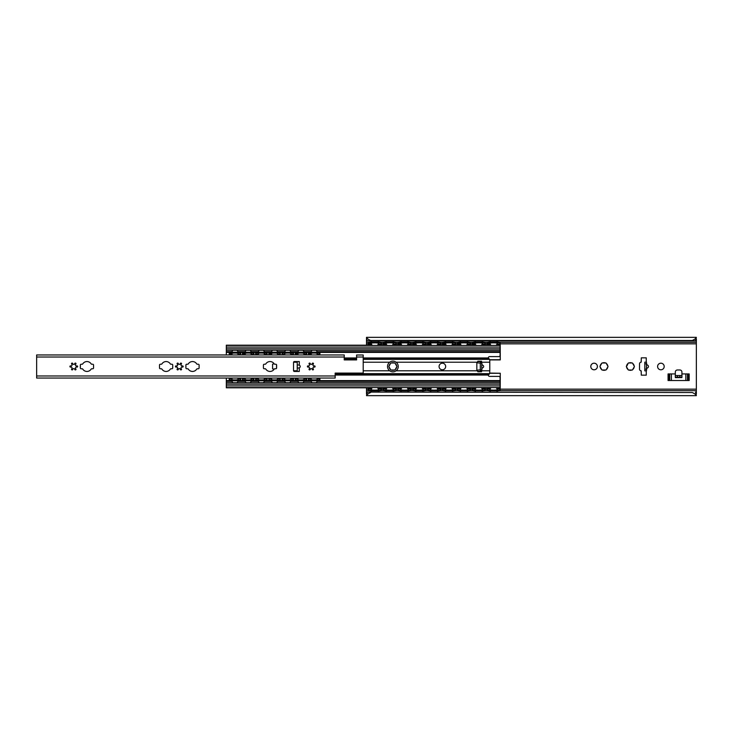 <?xml version="1.0" encoding="UTF-8"?>
<svg xmlns="http://www.w3.org/2000/svg" width="733" height="733" viewBox="0 0 733 733"><rect width="100%" height="100%" fill="white"/><g stroke="black" fill="none" stroke-linecap="round" stroke-linejoin="round"><path stroke-width="1.1" d="M679.857 377.174L677.384 377.174L677.384 375.534L675.322 375.534L675.322 373.922L668.065 373.922L668.065 380.519L689.176 380.519L689.176 373.922L681.919 373.922L681.919 375.534L679.857 375.534L679.857 377.174L681.919 377.174L681.965 375.525L681.919 377.174M677.384 375.534L679.857 375.534M675.322 377.174L675.276 375.534L675.322 377.174L677.384 377.174M675.322 373.922L675.322 372.043A2.062 2.062 0 0 1 677.384 369.982L679.857 369.982A2.062 2.062 0 0 1 681.919 372.043L681.919 373.922M657.593 366.5A3.299 3.299 0 0 1 662.54 363.641A3.299 3.299 0 0 1 662.54 369.359A3.299 3.299 0 0 1 657.593 366.5M590.798 366.5A3.299 3.299 0 0 1 595.746 363.641A3.299 3.299 0 0 1 595.746 369.359A3.299 3.299 0 0 1 590.798 366.5M626.926 365.886L628.071 363.467A0.623 0.623 0 0 1 628.914 362.982A3.812 3.812 0 0 1 631.846 362.982A0.623 0.623 0 0 1 632.689 363.467A3.812 3.812 0 0 1 634.164 366.014A0.623 0.623 0 0 1 634.164 366.986L632.689 369.533A0.623 0.623 0 0 1 631.846 370.018A3.812 3.812 0 0 1 628.914 370.018A0.623 0.623 0 0 1 628.071 369.533L626.596 366.986A0.623 0.623 0 0 1 626.596 366.014L626.926 365.886M626.596 366.014A3.812 3.812 0 0 1 628.071 363.467M634.164 366.986A3.812 3.812 0 0 1 632.689 369.533M628.071 369.533A3.812 3.812 0 0 1 626.596 366.986M628.914 362.982L631.846 362.982M632.689 363.467L634.164 366.014M631.846 370.018L628.914 370.018M696.35 337.345L695.498 340.9L692.227 340.478C694.673 339.397 696.048 338.353 696.35 337.345L366.5 337.345C366.802 338.353 368.177 339.397 370.623 340.478L367.352 340.891L366.5 339.003L366.5 345.188M366.5 387.812L366.5 394.107M696.35 338.893L696.35 394.107M605.458 370.018A3.812 3.812 0 0 1 602.526 370.018A0.623 0.623 0 0 1 601.683 369.533A3.812 3.812 0 0 1 600.208 366.986A0.623 0.623 0 0 1 600.208 366.014A3.812 3.812 0 0 1 601.683 363.467A0.623 0.623 0 0 1 602.526 362.982A3.812 3.812 0 0 1 605.458 362.982A0.623 0.623 0 0 1 606.301 363.467A3.812 3.812 0 0 1 607.776 366.014A0.623 0.623 0 0 1 607.776 366.986A3.812 3.812 0 0 1 606.301 369.533A0.623 0.623 0 0 1 605.458 370.018L602.526 370.018M394.354 370.018A3.812 3.812 0 0 1 391.422 370.018A0.623 0.623 0 0 1 390.579 369.533A3.812 3.812 0 0 1 389.104 366.986A0.623 0.623 0 0 1 389.104 366.014A3.812 3.812 0 0 1 390.579 363.467A0.623 0.623 0 0 1 391.422 362.982A3.812 3.812 0 0 1 394.354 362.982A0.623 0.623 0 0 1 395.197 363.467A3.812 3.812 0 0 1 396.672 366.014A0.623 0.623 0 0 1 396.672 366.986A3.812 3.812 0 0 1 395.197 369.533A0.623 0.623 0 0 1 394.354 370.018L391.422 370.018M646.46 364.851L646.873 364.869A1.851 1.649 0 0 1 646.873 368.131L646.46 368.149M646.259 370.834L646.259 375.159L641.302 375.159L641.183 370.834A1.649 1.649 0 0 1 639.533 369.185L639.533 363.825A1.649 1.649 0 0 1 641.183 362.175L641.302 357.841L646.259 357.841L646.259 362.175M600.208 366.014L601.683 363.467M607.776 366.986L606.301 369.533M601.683 369.533L600.208 366.986M602.526 362.982L605.458 362.982M606.301 363.467L607.776 366.014M389.104 366.014L390.579 363.467M396.672 366.986L395.197 369.533M390.579 369.533L389.104 366.986M391.422 362.982L394.354 362.982M395.197 363.467L396.672 366.014M644.811 369.185L644.811 370.834L646.46 370.834L646.46 362.175L644.811 362.175L644.811 369.185L646.46 369.185M646.46 370.211L646.873 368.131M646.873 364.869L646.46 362.789M695.498 392.1L696.35 395.655C696.048 394.647 694.673 393.603 692.227 392.522L367.352 392.1L692.227 392.522M370.623 392.522C368.177 393.603 366.802 394.647 366.5 395.655L696.35 395.655M367.352 340.9L695.498 340.9M366.5 337.345L366.5 339.003M366.5 395.655L367.352 392.1M370.623 340.478L692.227 340.478M489.781 359.903L500.272 359.903L500.19 342.357L498.128 342.091L498.128 342.705L500.19 342.962M480.298 369.835L476.871 370.247M489.781 373.253L500.272 373.253L489.781 373.097M476.871 362.753L480.298 363.165M489.974 343.447A3.711 0.467 0 0 1 489.882 343.337A3.711 0.467 0 0 1 493.593 342.87A3.711 0.467 0 0 1 497.304 343.337A3.711 0.467 0 0 1 497.212 343.447M497.212 389.553A3.711 0.467 180 0 1 497.304 389.663A3.711 0.467 180 0 1 493.593 390.13A3.711 0.467 180 0 1 489.882 389.663A3.711 0.467 180 0 1 489.974 389.553M475.131 343.447A3.711 0.467 0 0 1 475.039 343.337A3.711 0.467 0 0 1 478.75 342.87A3.711 0.467 0 0 1 482.461 343.337A3.711 0.467 0 0 1 482.369 343.447M482.369 389.553A3.711 0.467 180 0 1 482.461 389.663A3.711 0.467 180 0 1 478.75 390.13A3.711 0.467 180 0 1 475.039 389.663A3.711 0.467 180 0 1 475.131 389.553M460.287 343.447A3.711 0.467 0 0 1 460.196 343.337A3.711 0.467 0 0 1 463.907 342.87A3.711 0.467 0 0 1 467.617 343.337A3.711 0.467 0 0 1 467.526 343.447M467.526 389.553A3.711 0.467 180 0 1 467.617 389.663A3.711 0.467 180 0 1 463.907 390.13A3.711 0.467 180 0 1 460.196 389.663A3.711 0.467 180 0 1 460.287 389.553M445.444 343.447A3.711 0.467 0 0 1 445.352 343.337A3.711 0.467 0 0 1 449.063 342.87A3.711 0.467 0 0 1 452.774 343.337A3.711 0.467 0 0 1 452.682 343.447M452.682 389.553A3.711 0.467 180 0 1 452.774 389.663A3.711 0.467 180 0 1 449.063 390.13A3.711 0.467 180 0 1 445.352 389.663A3.711 0.467 180 0 1 445.444 389.553M430.601 343.447A3.711 0.467 0 0 1 430.509 343.337A3.711 0.467 0 0 1 434.22 342.87A3.711 0.467 0 0 1 437.931 343.337A3.711 0.467 0 0 1 437.839 343.447M437.839 389.553A3.711 0.467 180 0 1 437.931 389.663A3.711 0.467 180 0 1 434.22 390.13A3.711 0.467 180 0 1 430.509 389.663A3.711 0.467 180 0 1 430.601 389.553M415.758 343.447A3.711 0.467 0 0 1 415.666 343.337A3.711 0.467 0 0 1 419.377 342.87A3.711 0.467 0 0 1 423.088 343.337A3.711 0.467 0 0 1 422.996 343.447M422.996 389.553A3.711 0.467 180 0 1 423.088 389.663A3.711 0.467 180 0 1 419.377 390.13A3.711 0.467 180 0 1 415.666 389.663A3.711 0.467 180 0 1 415.758 389.553M400.914 343.447A3.711 0.467 0 0 1 400.823 343.337A3.711 0.467 0 0 1 404.534 342.87A3.711 0.467 0 0 1 408.244 343.337A3.711 0.467 0 0 1 408.153 343.447M408.153 389.553A3.711 0.467 180 0 1 408.244 389.663A3.711 0.467 180 0 1 404.534 390.13A3.711 0.467 180 0 1 400.823 389.663A3.711 0.467 180 0 1 400.914 389.553M386.071 343.447A3.711 0.467 0 0 1 385.979 343.337A3.711 0.467 0 0 1 389.69 342.87A3.711 0.467 0 0 1 393.401 343.337A3.711 0.467 0 0 1 393.309 343.447M393.309 389.553A3.711 0.467 180 0 1 393.401 389.663A3.711 0.467 180 0 1 389.69 390.13A3.711 0.467 180 0 1 385.979 389.663A3.711 0.467 180 0 1 386.071 389.553M500.19 390.038L498.128 390.295L498.128 390.909L500.19 390.643L500.272 373.253M489.058 390.909L489.058 390.295L486.996 390.038L486.996 390.643L489.058 390.909L498.128 390.909M489.058 390.295L498.128 390.295M489.058 342.705L489.058 342.091L486.996 342.357L486.996 342.962L498.128 342.705M486.996 342.962L486.996 345.188M489.058 342.091L498.128 342.091M485.347 390.038L483.285 390.295L483.285 390.909L485.347 390.643L485.347 387.812M474.214 390.909L474.214 390.295L472.153 390.038L472.153 390.643L474.214 390.909L483.285 390.909M474.214 390.295L483.285 390.295M485.347 342.357L483.285 342.091L483.285 342.705L485.347 342.962L485.347 342.357M474.214 342.705L474.214 342.091L472.153 342.357L472.153 342.962L483.285 342.705M472.153 342.962L472.153 345.188M485.347 345.188L485.347 342.962M474.214 342.091L483.285 342.091M470.504 390.038L468.442 390.295L468.442 390.909L470.504 390.643L470.504 387.812M459.371 390.909L459.371 390.295L457.31 390.038L457.31 390.643L459.371 390.909L468.442 390.909M459.371 390.295L468.442 390.295M470.504 342.357L468.442 342.091L468.442 342.705L470.504 342.962L470.504 342.357M459.371 342.705L459.371 342.091L457.31 342.357L457.31 342.962L468.442 342.705M457.31 342.962L457.31 345.188M470.504 345.188L470.504 342.962M459.371 342.091L468.442 342.091M455.66 390.038L453.599 390.295L453.599 390.909L455.66 390.643L455.66 387.812M444.528 390.909L444.528 390.295L442.466 390.038L442.466 390.643L444.528 390.909L453.599 390.909M444.528 390.295L453.599 390.295M455.66 342.357L453.599 342.091L453.599 342.705L455.66 342.962L455.66 342.357M444.528 342.705L444.528 342.091L442.466 342.357L442.466 342.962L453.599 342.705M442.466 342.962L442.466 345.188M455.66 345.188L455.66 342.962M444.528 342.091L453.599 342.091M440.817 390.038L438.755 390.295L438.755 390.909L440.817 390.643L440.817 387.812M429.685 390.909L429.685 390.295L427.623 390.038L427.623 390.643L429.685 390.909L438.755 390.909M429.685 390.295L438.755 390.295M440.817 342.357L438.755 342.091L438.755 342.705L440.817 342.962L440.817 342.357M429.685 342.705L429.685 342.091L427.623 342.357L427.623 342.962L438.755 342.705M427.623 342.962L427.623 345.188M440.817 345.188L440.817 342.962M429.685 342.091L438.755 342.091M425.974 390.038L423.912 390.295L423.912 390.909L425.974 390.643L425.974 387.812M414.841 390.909L414.841 390.295L412.78 390.038L412.78 390.643L414.841 390.909L423.912 390.909M414.841 390.295L423.912 390.295M425.974 342.357L423.912 342.091L423.912 342.705L425.974 342.962L425.974 342.357M414.841 342.705L414.841 342.091L412.78 342.357L412.78 342.962L423.912 342.705M412.78 342.962L412.78 345.188M425.974 345.188L425.974 342.962M414.841 342.091L423.912 342.091M411.131 390.038L409.069 390.295L409.069 390.909L411.131 390.643L411.131 387.812M399.998 390.909L399.998 390.295L397.937 390.038L397.937 390.643L399.998 390.909L409.069 390.909M399.998 390.295L409.069 390.295M411.131 342.357L409.069 342.091L409.069 342.705L411.131 342.962L411.131 342.357M399.998 342.705L399.998 342.091L397.937 342.357L397.937 342.962L409.069 342.705M397.937 342.962L397.937 345.188M411.131 345.188L411.131 342.962M399.998 342.091L409.069 342.091M396.287 390.038L394.226 390.295L394.226 390.909L396.287 390.643L396.287 387.812M385.155 390.909L385.155 390.295L383.093 390.038L383.093 390.643L385.155 390.909L394.226 390.909M385.155 390.295L394.226 390.295M396.287 342.357L394.226 342.091L394.226 342.705L396.287 342.962L396.287 342.357M385.155 342.705L385.155 342.091L383.093 342.357L383.093 342.962L394.226 342.705M383.093 342.962L383.093 345.188M396.287 345.188L396.287 342.962M385.155 342.091L394.226 342.091M378.466 389.553A3.711 0.467 180 0 1 378.558 389.663A3.711 0.467 180 0 1 374.847 390.13A3.711 0.467 180 0 1 371.136 389.663A3.711 0.467 180 0 1 371.228 389.553M371.228 343.447A3.711 0.467 0 0 1 371.136 343.337A3.711 0.467 0 0 1 374.847 342.87A3.711 0.467 0 0 1 378.558 343.337A3.711 0.467 0 0 1 378.466 343.447M381.444 390.038L379.382 390.295L379.382 390.909L381.444 390.643L381.444 387.812M370.312 390.909L370.312 390.295L368.25 390.038L368.25 390.643L370.312 390.909L379.382 390.909M370.312 390.295L379.382 390.295M381.444 342.357L379.382 342.091L379.382 342.705L381.444 342.962L381.444 342.357M370.312 342.705L370.312 342.091L368.25 342.357L368.25 342.962L379.382 342.705M368.25 342.962L368.25 345.188M381.444 345.188L381.444 342.962M370.312 342.091L379.382 342.091M486.996 387.812L486.996 390.038M368.25 387.812L368.25 390.038M383.093 387.812L383.093 390.038M397.937 387.812L397.937 390.038M412.78 387.812L412.78 390.038M427.623 387.812L427.623 390.038M442.466 387.812L442.466 390.038M457.31 387.812L457.31 390.038M472.153 387.812L472.153 390.038M481.535 370.834L481.535 371.732L477.824 371.732L477.403 370.788A0.825 0.825 0 0 1 476.835 370L476.835 363A0.825 0.825 0 0 1 477.403 362.212L477.824 361.268L481.535 361.259L481.535 362.166M480.298 370L480.298 370.834L481.737 370.834L481.737 362.166L480.298 362.166L480.298 370L481.737 370M481.737 365.061L482.158 365.071A1.686 1.439 -0 0 1 482.158 367.929L481.737 367.939M481.737 370.788L489.781 370.788L489.781 359.811L488.343 357.951A1.237 1.237 0 0 1 489.58 356.604L498.852 356.604A1.237 1.237 0 0 0 500.089 355.368L500.089 345.188L496.287 345.188M481.737 370.211L482.158 367.929M482.158 365.071L481.737 362.789M396.104 370.788C393.96 372.208 391.816 372.208 389.672 370.788A5.36 5.36 0 0 1 389.672 362.212C391.816 360.792 393.96 360.792 396.104 362.212A5.36 5.36 0 0 1 396.104 370.788L477.403 370.788M489.781 370.788L489.644 373.647L488.343 375.049L335.164 375.049M439.067 366.5A3.299 3.299 0 0 1 444.015 363.641A3.299 3.299 0 0 1 444.015 369.359A3.299 3.299 0 0 1 439.067 366.5M319.643 380.592L500.089 380.592L500.089 377.632A1.237 1.237 0 0 0 498.852 376.396L489.58 376.396A1.237 1.237 0 0 1 488.343 375.049M226.314 378.045L226.314 387.812L372.162 387.812M500.089 380.592L500.089 387.812L496.287 387.812M377.541 387.812L387.006 387.812M392.384 387.812L401.849 387.812M407.227 387.812L416.692 387.812M422.071 387.812L431.535 387.812M436.914 387.812L446.379 387.812M451.757 387.812L461.222 387.812M466.6 387.812L476.065 387.812M481.444 387.812L490.908 387.812M226.314 387.574L500.089 387.574M226.314 382.708L500.089 382.708M372.162 345.188L226.314 345.188L226.314 354.955M226.314 350.292L500.089 350.292M226.314 345.426L500.089 345.426M377.541 345.188L387.006 345.188M392.384 345.188L401.849 345.188M407.227 345.188L416.692 345.188M422.071 345.188L431.535 345.188M436.914 345.188L446.379 345.188M451.757 345.188L461.222 345.188M466.6 345.188L476.065 345.188M481.444 345.188L490.908 345.188M274.179 369.185L272.575 368.846L272.575 364.154L274.179 363.815M276.533 364.695L276.533 368.305M310.425 380.766L310.425 380.152L308.364 379.804L308.364 380.418L310.425 380.766L317.847 380.766L319.909 380.418L319.909 379.804L317.847 380.152L317.847 380.766M310.425 380.152L317.847 380.152M319.909 379.804L319.909 378.045M308.364 378.045L308.364 379.804M317.297 379.263A3.253 0.55 180 0 1 317.389 379.392A3.253 0.55 180 0 1 314.136 379.941A3.253 0.55 180 0 1 310.884 379.392A3.253 0.55 180 0 1 310.975 379.263M319.909 352.582L317.847 352.234L317.847 352.848L319.909 353.196L319.909 352.582M319.909 354.955L319.909 353.196M310.425 352.848L310.425 352.234L308.364 352.582L308.364 353.196L317.847 352.848M308.364 353.196L308.364 354.955M310.975 353.737A3.253 0.55 0 0 1 310.884 353.608A3.253 0.55 0 0 1 314.136 353.059A3.253 0.55 0 0 1 317.389 353.608A3.253 0.55 0 0 1 317.297 353.737M297.231 380.766L297.231 380.152L295.17 379.804L295.17 380.418L297.231 380.766L304.653 380.766L306.715 380.418L306.715 379.804L304.653 380.152L304.653 380.766M295.17 378.045L295.17 379.804M297.231 380.152L304.653 380.152M306.715 379.804L306.715 378.045M304.103 379.263A3.253 0.55 180 0 1 304.195 379.392A3.253 0.55 180 0 1 300.942 379.941A3.253 0.55 180 0 1 297.68 379.392A3.253 0.55 180 0 1 297.781 379.263M306.715 352.582L304.653 352.234L304.653 352.848L306.715 353.196L306.715 352.582M297.231 352.848L297.231 352.234L295.17 352.582L295.17 353.196L304.653 352.848M295.17 353.196L295.17 354.955M306.715 354.955L306.715 353.196M297.781 353.737A3.253 0.55 0 0 1 297.68 353.608A3.253 0.55 0 0 1 300.942 353.059A3.253 0.55 0 0 1 304.195 353.608A3.253 0.55 0 0 1 304.103 353.737M297.231 352.234L304.653 352.234M284.038 380.766L284.038 380.152L281.976 379.804L281.976 380.418L284.038 380.766L291.459 380.766L293.521 380.418L293.521 379.804L291.459 380.152L291.459 380.766M284.038 380.152L291.459 380.152M293.521 379.804L293.521 378.045M281.976 378.045L281.976 379.804M290.909 379.263A3.253 0.55 180 0 1 291.01 379.392A3.253 0.55 180 0 1 287.748 379.941A3.253 0.55 180 0 1 284.496 379.392A3.253 0.55 180 0 1 284.587 379.263M293.521 352.582L291.459 352.234L291.459 352.848L293.521 353.196L293.521 352.582M284.038 352.234L281.976 352.582L281.976 353.196L284.038 352.848L284.038 352.234L291.459 352.234M284.038 352.848L291.459 352.848M270.844 380.766L270.844 380.152L268.782 379.804L268.782 380.418L270.844 380.766L278.265 380.766L280.327 380.418L280.327 379.804L278.265 380.152L278.265 380.766M268.782 378.045L268.782 379.804M270.844 380.152L278.265 380.152M280.327 379.804L280.327 378.045M277.715 379.263A3.253 0.55 180 0 1 277.807 379.392A3.253 0.55 180 0 1 274.554 379.941A3.253 0.55 180 0 1 271.302 379.392A3.253 0.55 180 0 1 271.393 379.263M280.327 352.582L278.265 352.234L278.265 352.848L280.327 353.196L280.327 352.582M270.844 352.848L270.844 352.234L268.782 352.582L268.782 353.196L278.265 352.848M268.782 353.196L268.782 354.955M280.327 354.955L280.327 353.196M271.393 353.737A3.253 0.55 0 0 1 271.302 353.608A3.253 0.55 0 0 1 274.554 353.059A3.253 0.55 0 0 1 277.807 353.608A3.253 0.55 0 0 1 277.715 353.737M270.844 352.234L278.265 352.234M257.649 380.766L257.649 380.152L255.588 379.804L255.588 380.418L257.649 380.766L265.071 380.766L267.133 380.418L267.133 379.804L265.071 380.152L265.071 380.766M257.649 380.152L265.071 380.152M267.133 379.804L267.133 378.045M255.588 378.045L255.588 379.804M264.521 379.263A3.253 0.55 180 0 1 264.622 379.392A3.253 0.55 180 0 1 261.36 379.941A3.253 0.55 180 0 1 258.098 379.392A3.253 0.55 180 0 1 258.199 379.263M267.133 352.582L265.071 352.234L265.071 352.848L267.133 353.196L267.133 352.582M257.649 352.234L255.588 352.582L255.588 353.196L257.649 352.848L257.649 352.234L265.071 352.234M257.649 352.848L265.071 352.848M244.456 380.766L244.456 380.152L242.394 379.804L242.394 380.418L244.456 380.766L251.877 380.766L253.939 380.418L253.939 379.804L251.877 380.152L251.877 380.766M242.394 378.045L242.394 379.804M244.456 380.152L251.877 380.152M253.939 379.804L253.939 378.045M251.327 379.263A3.253 0.55 180 0 1 251.419 379.392A3.253 0.55 180 0 1 248.166 379.941A3.253 0.55 180 0 1 244.914 379.392A3.253 0.55 180 0 1 245.005 379.263M253.939 352.582L251.877 352.234L251.877 352.848L253.939 353.196L253.939 352.582M244.456 352.848L244.456 352.234L242.394 352.582L242.394 353.196L251.877 352.848M242.394 353.196L242.394 354.955M253.939 354.955L253.939 353.196M245.005 353.737A3.253 0.55 0 0 1 244.914 353.608A3.253 0.55 0 0 1 248.166 353.059A3.253 0.55 0 0 1 251.419 353.608A3.253 0.55 0 0 1 251.327 353.737M244.456 352.234L251.877 352.234M284.587 353.737A3.253 0.55 0 0 1 284.496 353.608A3.253 0.55 0 0 1 287.748 353.059A3.253 0.55 0 0 1 291.01 353.608A3.253 0.55 0 0 1 290.909 353.737M258.199 353.737A3.253 0.55 0 0 1 258.098 353.608A3.253 0.55 0 0 1 261.36 353.059A3.253 0.55 0 0 1 264.622 353.608A3.253 0.55 0 0 1 264.521 353.737M231.262 380.766L231.262 380.152L229.2 379.804L229.2 380.418L231.262 380.766L238.683 380.766L240.745 380.418L240.745 379.804L238.683 380.152L238.683 380.766M231.262 380.152L238.683 380.152M240.745 379.804L240.745 378.045M229.2 378.045L229.2 379.804M238.133 379.263A3.253 0.55 180 0 1 238.225 379.392A3.253 0.55 180 0 1 234.972 379.941A3.253 0.55 180 0 1 231.72 379.392A3.253 0.55 180 0 1 231.811 379.263M240.745 352.582L238.683 352.234L238.683 352.848L240.745 353.196L240.745 352.582M231.262 352.848L231.262 352.234L229.2 352.582L229.2 353.196L238.683 352.848M229.2 353.196L229.2 354.955M240.745 354.955L240.745 353.196M231.811 353.737A3.253 0.55 0 0 1 231.72 353.608A3.253 0.55 0 0 1 234.972 353.059A3.253 0.55 0 0 1 238.225 353.608A3.253 0.55 0 0 1 238.133 353.737M231.262 352.234L238.683 352.234M293.521 354.955L293.521 353.196M281.976 353.196L281.976 354.955M267.133 354.955L267.133 353.196M255.588 353.196L255.588 354.955M310.425 352.234L317.847 352.234M275.791 368.763L274.893 368.763A0.825 0.825 0 0 0 274.197 369.148A4.948 4.948 0 0 1 265.841 369.148A0.825 0.825 0 0 0 265.144 368.763L264.246 368.763A0.825 0.825 0 0 1 263.422 367.939L263.422 365.052A0.825 0.825 0 0 1 264.246 364.228L265.144 364.228A0.825 0.825 0 0 0 265.841 363.852A4.948 4.948 0 0 1 274.197 363.852A0.825 0.825 0 0 0 274.893 364.228L275.791 364.228A0.825 0.825 0 0 1 276.616 365.052L276.616 367.939A0.825 0.825 0 0 1 275.791 368.763M171.888 368.763L170.991 368.763A0.825 0.825 0 0 0 170.294 369.148A4.948 4.948 0 0 1 161.938 369.148A0.825 0.825 0 0 0 161.242 368.763L160.344 368.763A0.825 0.825 0 0 1 159.519 367.939L159.519 365.052A0.825 0.825 0 0 1 160.344 364.228L161.242 364.228A0.825 0.825 0 0 0 161.938 363.852A4.948 4.948 0 0 1 170.294 363.852A0.825 0.825 0 0 0 170.991 364.228L171.888 364.228A0.825 0.825 0 0 1 172.713 365.052L172.713 367.939A0.825 0.825 0 0 1 171.888 368.763M198.276 368.763L197.379 368.763A0.825 0.825 0 0 0 196.682 369.148A4.948 4.948 0 0 1 188.326 369.148A0.825 0.825 0 0 0 187.63 368.763L186.732 368.763A0.825 0.825 0 0 1 185.907 367.939L185.907 365.052A0.825 0.825 0 0 1 186.732 364.228L187.63 364.228A0.825 0.825 0 0 0 188.326 363.852A4.948 4.948 0 0 1 196.682 363.852A0.825 0.825 0 0 0 197.379 364.228L198.276 364.228A0.825 0.825 0 0 1 199.101 365.052L199.101 367.939A0.825 0.825 0 0 1 198.276 368.763M92.725 368.763L91.827 368.763A0.825 0.825 0 0 0 91.13 369.148A4.948 4.948 0 0 1 82.774 369.148A0.825 0.825 0 0 0 82.078 368.763L81.18 368.763A0.825 0.825 0 0 1 80.355 367.939L80.355 365.052A0.825 0.825 0 0 1 81.18 364.228L82.078 364.228A0.825 0.825 0 0 0 82.774 363.852A4.948 4.948 0 0 1 91.13 363.852A0.825 0.825 0 0 0 91.827 364.228L92.725 364.228A0.825 0.825 0 0 1 93.549 365.052L93.549 367.939A0.825 0.825 0 0 1 92.725 368.763M308.208 365.914A1.035 1.035 0 0 0 309.225 364.164A0.623 0.623 0 0 1 309.326 363.165A0.623 0.623 0 0 1 310.233 363.568A1.035 1.035 0 0 0 312.267 363.568A0.623 0.623 0 0 1 313.174 363.165A0.623 0.623 0 0 1 313.275 364.164A1.035 1.035 0 0 0 314.292 365.914A0.623 0.623 0 0 1 315.108 366.5A0.623 0.623 0 0 1 314.292 367.086A1.035 1.035 0 0 0 313.275 368.836A0.623 0.623 0 0 1 313.174 369.835A0.623 0.623 0 0 1 312.267 369.432A1.035 1.035 0 0 0 310.233 369.432A0.623 0.623 0 0 1 309.326 369.835A0.623 0.623 0 0 1 309.225 368.836A1.035 1.035 0 0 0 308.208 367.086A0.623 0.623 0 0 1 307.393 366.5A0.623 0.623 0 0 1 308.208 365.914M356.604 357.017L363.202 357.017L363.202 355.001L362.725 355.001A0.724 0.724 0 0 0 362.249 354.992L356.604 355.001L356.604 359.903L344.235 359.903L344.235 354.955L36.65 354.955L36.65 357.017L344.235 357.017M176.268 365.914A1.035 1.035 0 0 0 177.285 364.164A0.623 0.623 0 0 1 177.386 363.165A0.623 0.623 0 0 1 178.293 363.568A1.035 1.035 0 0 0 180.327 363.568A0.623 0.623 0 0 1 181.234 363.165A0.623 0.623 0 0 1 181.335 364.164A1.035 1.035 0 0 0 182.352 365.914A0.623 0.623 0 0 1 183.168 366.5A0.623 0.623 0 0 1 182.352 367.086A1.035 1.035 0 0 0 181.335 368.836A0.623 0.623 0 0 1 181.234 369.835A0.623 0.623 0 0 1 180.327 369.432A1.035 1.035 0 0 0 178.293 369.432A0.623 0.623 0 0 1 177.386 369.835A0.623 0.623 0 0 1 177.285 368.836A1.035 1.035 0 0 0 176.268 367.086A0.623 0.623 0 0 1 175.453 366.5A0.623 0.623 0 0 1 176.268 365.914M70.716 365.914A1.035 1.035 0 0 0 71.733 364.164A0.623 0.623 0 0 1 71.834 363.165A0.623 0.623 0 0 1 72.741 363.568A1.035 1.035 0 0 0 74.775 363.568A0.623 0.623 0 0 1 75.682 363.165A0.623 0.623 0 0 1 75.783 364.164A1.035 1.035 0 0 0 76.8 365.914A0.623 0.623 0 0 1 77.616 366.5A0.623 0.623 0 0 1 76.8 367.086A1.035 1.035 0 0 0 75.783 368.836A0.623 0.623 0 0 1 75.682 369.835A0.623 0.623 0 0 1 74.775 369.432A1.035 1.035 0 0 0 72.741 369.432A0.623 0.623 0 0 1 71.834 369.835A0.623 0.623 0 0 1 71.733 368.836A1.035 1.035 0 0 0 70.716 367.086A0.623 0.623 0 0 1 69.901 366.5A0.623 0.623 0 0 1 70.716 365.914M362.249 354.992L362.725 355.001M363.202 357.017L363.202 373.097L335.164 373.097L335.164 378.045L36.65 378.045L36.65 357.017M299.293 365.116A1.997 1.649 0 0 1 299.293 367.884L297.231 368.113L297.231 364.887L299.293 365.116L299.293 361.552L297.231 361.552L299.293 361.552M297.231 368.113L297.231 371.448L299.293 371.448L294.364 371.448A0.825 0.825 0 0 1 293.539 370.623L293.539 362.377A0.825 0.825 0 0 1 294.364 361.552L297.231 361.552L297.231 364.887M681.919 377.587L675.322 377.596M671.391 373.922L671.391 380.519M685.85 373.922L685.85 380.519M668.716 373.922L668.716 380.519M669.751 373.922L669.751 380.519M687.49 373.922L687.49 380.519M688.525 373.922L688.525 380.519M366.5 389.15L368.25 389.15M381.444 389.15L383.093 389.15M396.287 389.15L397.937 389.15M411.131 389.15L412.78 389.15M425.974 389.15L427.623 389.15M440.817 389.15L442.466 389.15M455.66 389.15L457.31 389.15M470.504 389.15L472.153 389.15M485.347 389.15L486.996 389.15M500.19 389.15L696.35 389.15M366.5 343.85L368.25 343.85M381.444 343.85L383.093 343.85M396.287 343.85L397.937 343.85M411.131 343.85L412.78 343.85M425.974 343.85L427.623 343.85M440.817 343.85L442.466 343.85M455.66 343.85L457.31 343.85M470.504 343.85L472.153 343.85M485.347 343.85L486.996 343.85M500.19 343.85L696.35 343.85M644.811 363.825L646.46 363.825M366.5 390.671L368.259 390.671M381.435 390.671L383.102 390.671M396.278 390.671L397.946 390.671M411.121 390.671L412.789 390.671M425.965 390.671L427.632 390.671M440.808 390.671L442.475 390.671M455.651 390.671L457.319 390.671M470.494 390.671L472.162 390.671M485.338 390.671L487.005 390.671M500.181 390.671L696.35 390.671M366.5 342.329L368.259 342.329M381.435 342.329L383.102 342.329M396.278 342.329L397.946 342.329M411.121 342.329L412.789 342.329M425.965 342.329L427.632 342.329M440.808 342.329L442.475 342.329M455.651 342.329L457.319 342.329M470.494 342.329L472.162 342.329M485.338 342.329L487.005 342.329M500.181 342.329L696.35 342.329M477.824 371.42L481.535 371.42M477.824 361.58L481.535 361.58M489.781 359.747L500.272 359.747M486.996 344.034L490.157 344.034M497.029 344.034L500.19 344.034M472.153 344.034L475.314 344.034M482.186 344.034L485.347 344.034M457.31 344.034L460.471 344.034M467.342 344.034L470.504 344.034M442.466 344.034L445.627 344.034M452.499 344.034L455.66 344.034M427.623 344.034L430.784 344.034M437.656 344.034L440.817 344.034M412.78 344.034L415.941 344.034M422.813 344.034L425.974 344.034M397.937 344.034L401.098 344.034M407.969 344.034L411.131 344.034M383.093 344.034L386.254 344.034M393.126 344.034L396.287 344.034M368.25 344.034L371.411 344.034M378.283 344.034L381.444 344.034M486.996 388.966L490.157 388.966M497.029 388.966L500.19 388.966M486.996 388.554L490.359 388.554M496.837 388.554L500.19 388.554M486.996 344.446L490.359 344.446M496.837 344.446L500.19 344.446M472.153 344.446L475.515 344.446M481.993 344.446L485.347 344.446M457.31 344.446L460.672 344.446M467.15 344.446L470.504 344.446M442.466 344.446L445.829 344.446M452.307 344.446L455.66 344.446M427.623 344.446L430.986 344.446M437.464 344.446L440.817 344.446M412.78 344.446L416.142 344.446M422.62 344.446L425.974 344.446M397.937 344.446L401.299 344.446M407.777 344.446L411.131 344.446M383.093 344.446L386.456 344.446M392.934 344.446L396.287 344.446M368.25 344.446L371.613 344.446M378.091 344.446L381.444 344.446M368.25 388.554L371.613 388.554M378.091 388.554L381.444 388.554M383.093 388.554L386.456 388.554M392.934 388.554L396.287 388.554M397.937 388.554L401.299 388.554M407.777 388.554L411.131 388.554M412.78 388.554L416.142 388.554M422.62 388.554L425.974 388.554M427.623 388.554L430.986 388.554M437.464 388.554L440.817 388.554M442.466 388.554L445.829 388.554M452.307 388.554L455.66 388.554M457.31 388.554L460.672 388.554M467.15 388.554L470.504 388.554M472.153 388.554L475.515 388.554M481.993 388.554L485.347 388.554M472.153 388.966L475.314 388.966M482.186 388.966L485.347 388.966M442.466 388.966L445.627 388.966M452.499 388.966L455.66 388.966M457.31 388.966L460.471 388.966M467.342 388.966L470.504 388.966M427.623 388.966L430.784 388.966M437.656 388.966L440.817 388.966M397.937 388.966L401.098 388.966M407.969 388.966L411.131 388.966M412.78 388.966L415.941 388.966M422.813 388.966L425.974 388.966M383.093 388.966L386.254 388.966M393.126 388.966L396.287 388.966M368.25 388.966L371.411 388.966M378.283 388.966L381.444 388.966M481.737 362.212L489.781 362.212M480.298 363L481.737 363M363.202 370.788L389.672 370.788M293.548 370.788L297.231 370.788M489.644 373.647L335.164 373.647M396.104 362.212L477.403 362.212M226.314 380.592L229.466 380.592M240.479 380.592L242.66 380.592M253.673 380.592L255.854 380.592M266.867 380.592L269.048 380.592M280.061 380.592L282.242 380.592M293.255 380.592L295.436 380.592M306.449 380.592L308.63 380.592M488.654 374.334L335.164 374.334M344.235 359.353L356.604 359.353M363.202 359.353L489.644 359.353M293.548 362.212L297.231 362.212M363.202 362.212L389.672 362.212M226.314 385.915L500.089 385.915M226.314 384.193L500.089 384.193M226.314 381.307L231.967 381.307M237.978 381.307L245.161 381.307M251.172 381.307L258.355 381.307M264.366 381.307L271.549 381.307M277.56 381.307L284.743 381.307M290.754 381.307L297.937 381.307M303.948 381.307L311.131 381.307M317.142 381.307L500.089 381.307M344.235 358.666L356.604 358.666M363.202 358.666L488.654 358.666M344.235 357.951L356.604 357.951M363.202 357.951L488.343 357.951M226.314 352.408L229.466 352.408M240.479 352.408L242.66 352.408M253.673 352.408L255.854 352.408M266.867 352.408L269.048 352.408M280.061 352.408L282.242 352.408M293.255 352.408L295.436 352.408M306.449 352.408L308.63 352.408M319.643 352.408L500.089 352.408M226.314 351.693L231.967 351.693M237.978 351.693L245.161 351.693M251.172 351.693L258.355 351.693M264.366 351.693L271.549 351.693M277.56 351.693L284.743 351.693M290.754 351.693L297.937 351.693M303.948 351.693L311.131 351.693M317.142 351.693L500.089 351.693M226.314 348.807L500.089 348.807M226.314 347.085L500.089 347.085M308.364 378.778L311.131 378.778M317.142 378.778L319.909 378.778M308.364 354.222L311.131 354.222M317.142 354.222L319.909 354.222M295.17 378.778L297.937 378.778M303.948 378.778L306.715 378.778M295.17 354.222L297.937 354.222M303.948 354.222L306.715 354.222M281.976 378.778L284.743 378.778M290.754 378.778L293.521 378.778M268.782 378.778L271.549 378.778M277.56 378.778L280.327 378.778M268.782 354.222L271.549 354.222M277.56 354.222L280.327 354.222M255.588 378.778L258.355 378.778M264.366 378.778L267.133 378.778M242.394 378.778L245.161 378.778M251.172 378.778L253.939 378.778M242.394 354.222L245.161 354.222M251.172 354.222L253.939 354.222M229.2 378.778L231.967 378.778M237.978 378.778L240.745 378.778M229.2 354.222L231.967 354.222M237.978 354.222L240.745 354.222M308.364 354.625L311.342 354.625M316.931 354.625L319.909 354.625M295.17 354.625L298.148 354.625M303.737 354.625L306.715 354.625M281.976 354.625L284.954 354.625M290.543 354.625L293.521 354.625M268.782 354.625L271.76 354.625M277.349 354.625L280.327 354.625M255.588 354.625L258.566 354.625M264.155 354.625L267.133 354.625M242.394 354.625L245.372 354.625M250.961 354.625L253.939 354.625M229.2 354.625L232.178 354.625M237.767 354.625L240.745 354.625M295.17 378.375L298.148 378.375M303.737 378.375L306.715 378.375M308.364 378.375L311.342 378.375M316.931 378.375L319.909 378.375M281.976 354.222L284.743 354.222M290.754 354.222L293.521 354.222M281.976 378.375L284.954 378.375M290.543 378.375L293.521 378.375M268.782 378.375L271.76 378.375M277.349 378.375L280.327 378.375M255.588 354.222L258.355 354.222M264.366 354.222L267.133 354.222M255.588 378.375L258.566 378.375M264.155 378.375L267.133 378.375M242.394 378.375L245.372 378.375M250.961 378.375L253.939 378.375M229.2 378.375L232.178 378.375M237.767 378.375L240.745 378.375M36.65 375.983L335.164 375.983M299.293 367.884L299.293 371.448M371.173 390.909A3.711 3.711 0 0 0 371.567 392.1M378.127 392.1A3.711 3.711 0 0 0 378.521 390.909M378.503 389.736A3.711 3.711 0 0 0 377.284 387.574M372.419 387.574A3.711 3.711 0 0 0 371.191 389.736M371.191 343.264A3.711 3.711 0 0 0 372.419 345.426M377.284 345.426A3.711 3.711 0 0 0 378.503 343.264M378.521 342.091A3.711 3.711 0 0 0 378.127 340.9M371.567 340.9A3.711 3.711 0 0 0 371.173 342.091M386.016 390.909A3.711 3.711 0 0 0 386.41 392.1M392.97 392.1A3.711 3.711 0 0 0 393.364 390.909M393.346 389.736A3.711 3.711 0 0 0 392.128 387.574M387.262 387.574A3.711 3.711 0 0 0 386.034 389.736M386.034 343.264A3.711 3.711 0 0 0 387.262 345.426M392.128 345.426A3.711 3.711 0 0 0 393.346 343.264M393.364 342.091A3.711 3.711 0 0 0 392.97 340.9M386.41 340.9A3.711 3.711 0 0 0 386.016 342.091M400.859 390.909A3.711 3.711 0 0 0 401.253 392.1M407.814 392.1A3.711 3.711 0 0 0 408.208 390.909M408.189 389.736A3.711 3.711 0 0 0 406.971 387.574M402.105 387.574A3.711 3.711 0 0 0 400.878 389.736M400.878 343.264A3.711 3.711 0 0 0 402.105 345.426M406.971 345.426A3.711 3.711 0 0 0 408.189 343.264M408.208 342.091A3.711 3.711 0 0 0 407.814 340.9M401.253 340.9A3.711 3.711 0 0 0 400.859 342.091M415.703 390.909A3.711 3.711 0 0 0 416.097 392.1M422.657 392.1A3.711 3.711 0 0 0 423.051 390.909M423.033 389.736A3.711 3.711 0 0 0 421.814 387.574M416.949 387.574A3.711 3.711 0 0 0 415.721 389.736M415.721 343.264A3.711 3.711 0 0 0 416.949 345.426M421.814 345.426A3.711 3.711 0 0 0 423.033 343.264M423.051 342.091A3.711 3.711 0 0 0 422.657 340.9M416.097 340.9A3.711 3.711 0 0 0 415.703 342.091M430.546 390.909A3.711 3.711 0 0 0 430.94 392.1M437.5 392.1A3.711 3.711 0 0 0 437.894 390.909M437.876 389.736A3.711 3.711 0 0 0 436.657 387.574M431.792 387.574A3.711 3.711 0 0 0 430.564 389.736M430.564 343.264A3.711 3.711 0 0 0 431.792 345.426M436.657 345.426A3.711 3.711 0 0 0 437.876 343.264M437.894 342.091A3.711 3.711 0 0 0 437.5 340.9M430.94 340.9A3.711 3.711 0 0 0 430.546 342.091M445.389 390.909A3.711 3.711 0 0 0 445.783 392.1M452.343 392.1A3.711 3.711 0 0 0 452.737 390.909M452.719 389.736A3.711 3.711 0 0 0 451.501 387.574M446.635 387.574A3.711 3.711 0 0 0 445.407 389.736M445.407 343.264A3.711 3.711 0 0 0 446.635 345.426M451.501 345.426A3.711 3.711 0 0 0 452.719 343.264M452.737 342.091A3.711 3.711 0 0 0 452.343 340.9M445.783 340.9A3.711 3.711 0 0 0 445.389 342.091M460.232 390.909A3.711 3.711 0 0 0 460.626 392.1M467.187 392.1A3.711 3.711 0 0 0 467.581 390.909M467.562 389.736A3.711 3.711 0 0 0 466.344 387.574M461.478 387.574A3.711 3.711 0 0 0 460.251 389.736M460.251 343.264A3.711 3.711 0 0 0 461.478 345.426M466.344 345.426A3.711 3.711 0 0 0 467.562 343.264M467.581 342.091A3.711 3.711 0 0 0 467.187 340.9M460.626 340.9A3.711 3.711 0 0 0 460.232 342.091M475.076 390.909A3.711 3.711 0 0 0 475.47 392.1M482.03 392.1A3.711 3.711 0 0 0 482.424 390.909M482.406 389.736A3.711 3.711 0 0 0 481.187 387.574M476.322 387.574A3.711 3.711 0 0 0 475.094 389.736M475.094 343.264A3.711 3.711 0 0 0 476.322 345.426M481.187 345.426A3.711 3.711 0 0 0 482.406 343.264M482.424 342.091A3.711 3.711 0 0 0 482.03 340.9M475.47 340.9A3.711 3.711 0 0 0 475.076 342.091M489.919 390.909A3.711 3.711 0 0 0 490.313 392.1M496.873 392.1A3.711 3.711 0 0 0 497.267 390.909M497.249 389.736A3.711 3.711 0 0 0 496.03 387.574M491.165 387.574A3.711 3.711 0 0 0 489.937 389.736M489.937 343.264A3.711 3.711 0 0 0 491.165 345.426M496.03 345.426A3.711 3.711 0 0 0 497.249 343.264M497.267 342.091A3.711 3.711 0 0 0 496.873 340.9M490.313 340.9A3.711 3.711 0 0 0 489.919 342.091M231.793 380.766A3.262 3.262 0 0 0 233.094 382.708M236.851 382.708A3.262 3.262 0 0 0 238.152 380.766M238.179 379.492A3.262 3.262 0 0 0 237.547 378.045M232.398 378.045A3.262 3.262 0 0 0 231.765 379.492M231.765 353.508A3.262 3.262 0 0 0 232.398 354.955M237.547 354.955A3.262 3.262 0 0 0 238.179 353.508M238.152 352.234A3.262 3.262 0 0 0 236.851 350.292M233.094 350.292A3.262 3.262 0 0 0 231.793 352.234M244.987 380.766A3.262 3.262 0 0 0 246.288 382.708M250.045 382.708A3.262 3.262 0 0 0 251.346 380.766M251.373 379.492A3.262 3.262 0 0 0 250.741 378.045M245.592 378.045A3.262 3.262 0 0 0 244.959 379.492M244.959 353.508A3.262 3.262 0 0 0 245.592 354.955M250.741 354.955A3.262 3.262 0 0 0 251.373 353.508M251.346 352.234A3.262 3.262 0 0 0 250.045 350.292M246.288 350.292A3.262 3.262 0 0 0 244.987 352.234M258.181 380.766A3.262 3.262 0 0 0 259.482 382.708M263.239 382.708A3.262 3.262 0 0 0 264.54 380.766M264.567 379.492A3.262 3.262 0 0 0 263.935 378.045M258.786 378.045A3.262 3.262 0 0 0 258.153 379.492M258.153 353.508A3.262 3.262 0 0 0 258.786 354.955M263.935 354.955A3.262 3.262 0 0 0 264.567 353.508M264.54 352.234A3.262 3.262 0 0 0 263.239 350.292M259.482 350.292A3.262 3.262 0 0 0 258.181 352.234M271.375 380.766A3.262 3.262 0 0 0 272.676 382.708M276.433 382.708A3.262 3.262 0 0 0 277.734 380.766M277.761 379.492A3.262 3.262 0 0 0 277.129 378.045M271.98 378.045A3.262 3.262 0 0 0 271.347 379.492M271.347 353.508A3.262 3.262 0 0 0 271.98 354.955M277.129 354.955A3.262 3.262 0 0 0 277.761 353.508M277.734 352.234A3.262 3.262 0 0 0 276.433 350.292M272.676 350.292A3.262 3.262 0 0 0 271.375 352.234M284.569 380.766A3.262 3.262 0 0 0 285.87 382.708M289.627 382.708A3.262 3.262 0 0 0 290.928 380.766M290.955 379.492A3.262 3.262 0 0 0 290.323 378.045M285.174 378.045A3.262 3.262 0 0 0 284.541 379.492M284.541 353.508A3.262 3.262 0 0 0 285.174 354.955M290.323 354.955A3.262 3.262 0 0 0 290.955 353.508M290.928 352.234A3.262 3.262 0 0 0 289.627 350.292M285.87 350.292A3.262 3.262 0 0 0 284.569 352.234M297.763 380.766A3.262 3.262 0 0 0 299.064 382.708M302.821 382.708A3.262 3.262 0 0 0 304.122 380.766M304.149 379.492A3.262 3.262 0 0 0 303.517 378.045M298.368 378.045A3.262 3.262 0 0 0 297.735 379.492M297.735 353.508A3.262 3.262 0 0 0 298.368 354.955M303.517 354.955A3.262 3.262 0 0 0 304.149 353.508M304.122 352.234A3.262 3.262 0 0 0 302.821 350.292M299.064 350.292A3.262 3.262 0 0 0 297.763 352.234M310.957 380.766A3.262 3.262 0 0 0 312.258 382.708M316.015 382.708A3.262 3.262 0 0 0 317.316 380.766M317.343 379.492A3.262 3.262 0 0 0 316.711 378.045M311.562 378.045A3.262 3.262 0 0 0 310.929 379.492M310.929 353.508A3.262 3.262 0 0 0 311.562 354.955M316.711 354.955A3.262 3.262 0 0 0 317.343 353.508M317.316 352.234A3.262 3.262 0 0 0 316.015 350.292M312.258 350.292A3.262 3.262 0 0 0 310.957 352.234"/></g></svg>
